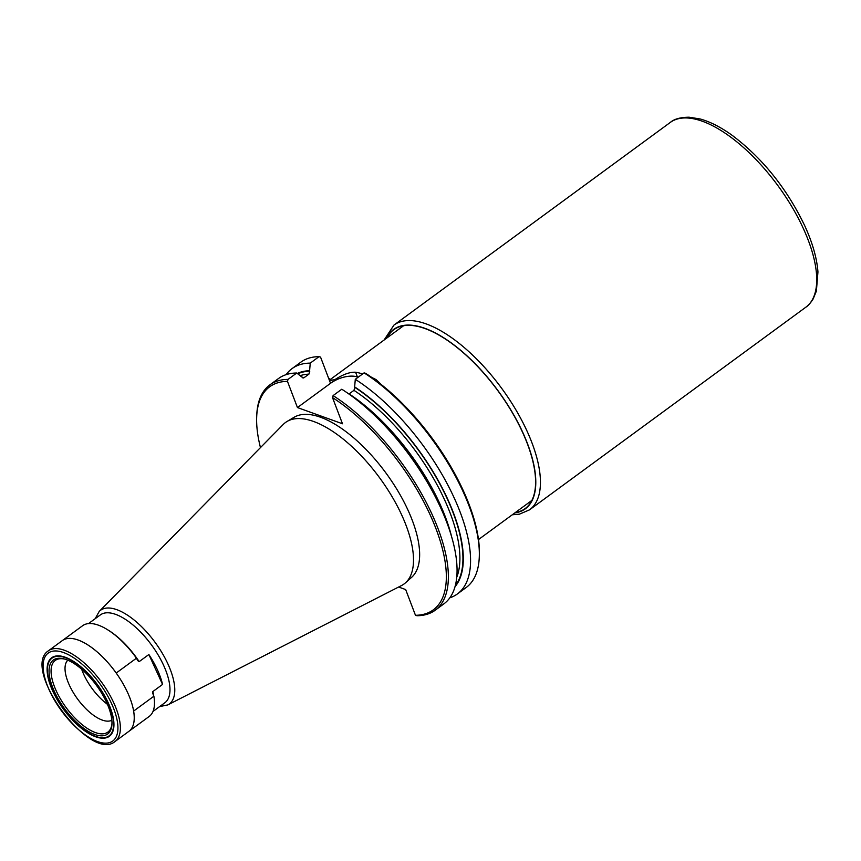 <?xml version="1.0" encoding="UTF-8"?>
<svg xmlns="http://www.w3.org/2000/svg" width="861" height="861" viewBox="0 0 861 861"><rect width="100%" height="100%" fill="white"/><g stroke="black" fill="none" stroke-linecap="round" stroke-linejoin="round"><path stroke-width="1.29" d="M331.162 380.433A108.368 46.655 53.7 0 1 334.918 379.626C343.065 374.374 349.964 371.92 355.604 372.243A108.368 46.655 53.7 0 1 362.653 373.932M371.823 377.505A108.368 46.655 53.7 0 1 376.106 379.626L380.336 383.662M286.121 374.643A139.74 60.162 53.7 0 1 292.073 368.594L300.876 362.137A139.74 60.162 53.7 0 1 319.044 356.658L320.55 357.111L330.538 383.296L297.443 407.554L287.466 381.369L288.048 379.389L296.744 373.017L301.802 377.01L304.062 377.688L308.916 374.137A130.495 56.18 -126.3 0 0 300.328 375.611M479.286 556.906A139.74 60.162 53.7 0 0 364.085 372.878L365.591 373.319A138.309 59.549 53.7 0 1 479.351 555.302L479.286 556.906A139.74 60.162 53.7 0 1 466.156 587.525L457.352 593.972A139.74 60.162 53.7 0 1 449.797 597.825M292.073 368.594A139.74 60.162 53.7 0 1 310.251 363.116L319.044 356.658M297.346 373.448A133.186 57.343 53.7 0 1 309.605 370.704L310.251 363.116M297.831 373.803A132.648 57.106 53.7 0 1 309.788 371.156L309.605 370.704M260.463 447.602A138.309 59.549 53.7 0 1 256.675 417.101L256.739 415.486A139.74 60.162 53.7 0 1 269.87 384.878L278.566 378.496A139.74 60.162 53.7 0 1 296.744 373.017M269.87 384.878A139.74 60.162 53.7 0 1 288.048 379.389M256.675 417.101A138.309 59.549 53.7 0 1 287.466 381.369M309.788 371.156L308.916 374.137M302.394 377.796A130.495 56.18 53.7 0 1 304.062 377.688L303.158 378.022M364.085 372.878L355.292 379.324A139.74 60.162 53.7 0 1 452.595 494.505A139.74 60.162 53.7 0 1 457.352 593.972M355.292 379.324L354.646 386.912A133.186 57.343 53.7 0 1 443.77 490.985A133.186 57.343 53.7 0 1 454.985 586.728M354.646 386.912L354.829 387.375A132.648 57.106 53.7 0 1 443.006 490.017A132.648 57.106 53.7 0 1 455.318 585.502M456.707 577.365A130.495 56.18 -126.3 0 0 353.957 390.345L349.103 393.907A130.495 56.18 53.7 0 1 451.659 536.909M435.16 610.255A139.74 60.162 53.7 0 0 430.392 510.788A139.74 60.162 53.7 0 0 333.089 395.608L341.785 389.226A139.74 60.162 53.7 0 1 354.732 398.299L357.789 400.634A133.186 57.343 53.7 0 1 446.547 521.669L447.86 525.285A139.74 60.162 53.7 0 1 443.856 603.873L435.16 610.255A139.74 60.162 53.7 0 1 416.982 615.733L415.476 615.292L405.671 589.57L398.621 587.03M354.732 398.299A139.74 60.162 53.7 0 1 447.86 525.285M333.089 395.608L332.507 397.588A138.309 59.549 53.7 0 1 435.989 528.751A138.309 59.549 53.7 0 1 415.476 615.292M332.507 397.588L342.484 423.773L297.443 407.554M287.057 421.459L294.204 417.219A99.359 42.781 53.7 0 1 385.965 473.033A99.359 42.781 53.7 0 1 411.623 577.333L405.423 582.865A100.167 43.125 53.7 0 1 401.463 585.577L167.798 704.922A58.117 25.023 53.7 0 0 164.86 657.804A58.117 25.023 53.7 0 0 116.838 609.685A58.117 25.023 53.7 0 0 99.23 611.418L283.28 424.419A100.167 43.125 53.7 0 1 287.057 421.459A100.167 43.125 53.7 0 1 379.561 477.726A100.167 43.125 53.7 0 1 405.423 582.865M353.957 390.345L354.829 387.375M358.122 377.247L357.412 376.989A20.072 9.762 -20.9 0 0 330.538 383.296M334.918 379.626L330.764 380.304L328.439 377.785M137.577 660.452L136.468 658.181L116.213 673.033A56.266 24.226 -126.3 0 0 62.369 640.562A56.266 24.226 53.7 0 1 127.643 692.621A56.266 24.226 53.7 0 1 128.924 731.312L149.179 716.46A56.266 24.226 -126.3 0 0 153.882 696.226L152.763 693.46M115.051 741.493C90.007 762.824 20.621 668.211 48.496 650.744A56.266 24.226 53.7 0 1 113.76 702.802A56.266 24.226 53.7 0 1 115.051 741.493L128.924 731.312A56.266 24.226 -126.3 0 0 133.627 711.078L153.882 696.226M137.674 660.602L139.159 661.635L148.867 654.521A54.491 23.462 -126.3 0 1 162.557 684.43L148.867 654.521M153 711.455L164.828 702.78A54.491 23.462 -126.3 0 0 151.514 644.964A54.491 23.462 -126.3 0 0 100.371 614.894L88.543 623.568M152.72 693.277L152.795 691.598L162.557 684.43M136.468 658.181A56.266 24.226 -126.3 0 0 82.624 625.71L48.496 650.744M52.812 691.243A48.722 20.976 -126.3 0 0 109.325 736.327A48.722 20.976 -126.3 0 0 97.433 684.635A48.722 20.976 -126.3 0 0 51.703 657.75A48.722 20.976 -126.3 0 0 52.812 691.243M54.426 691.587A45.891 19.76 -126.3 0 0 89.21 731.904A45.891 19.76 -126.3 0 0 111.962 723.983A45.891 19.76 -126.3 0 0 96.443 685.356A45.891 19.76 -126.3 0 0 64.263 658.945A45.891 19.76 -126.3 0 0 54.426 691.587M107.421 704.32A37.281 16.047 53.7 0 1 83.84 674.615A37.281 16.047 53.7 0 1 81.655 669.191M111.844 720.216A37.281 16.047 53.7 0 1 69.397 685.216A37.281 16.047 53.7 0 1 67.825 660.193M111.984 723.165A44.46 19.136 53.7 0 1 111.08 727.62A44.46 19.136 53.7 0 1 86.735 728.051A44.46 19.136 53.7 0 1 56.288 690.985A44.46 19.136 53.7 0 1 60.539 658.697A44.46 19.136 53.7 0 1 65.049 659.171M107.926 702.77A48.216 20.761 53.7 0 1 109.024 735.918A48.216 20.761 53.7 0 1 63.779 709.313A48.216 20.761 53.7 0 1 52.004 658.159A48.216 20.761 53.7 0 1 107.926 702.77M357.412 376.989L355.604 372.243M376.634 380.992L376.106 379.626M515.287 512.575A110.951 47.764 -126.3 0 0 522.562 432.308A110.951 47.764 -126.3 0 0 448.904 341.408A110.951 47.764 -126.3 0 0 387.127 337.803M514.813 512.919A111.252 47.893 -126.3 0 0 522.735 432.351A111.252 47.893 -126.3 0 0 448.42 340.891A111.252 47.893 -126.3 0 0 386.643 338.158M384.114 340.009L393.951 325.092A114.578 49.325 53.7 0 1 394.08 324.995A114.578 49.325 53.7 0 1 526.997 431.006A114.578 49.325 53.7 0 1 529.601 509.777A114.578 49.325 53.7 0 1 529.472 509.873L519.387 514.178L512.284 514.781M803.281 228.38A114.578 49.325 53.7 0 1 805.896 307.162A114.578 49.325 53.7 0 1 805.864 307.183C808.048 305.87 810.481 303.126 813.15 298.95L816.389 291.072L817.95 271.936C816.895 258.139 812.526 242.824 804.841 225.959C786.911 188.602 762.717 158.413 732.237 135.381C720.926 127.224 710.228 121.745 700.133 118.969L689.08 117.204C680.341 117.311 674.098 119.044 670.353 122.391A114.578 49.325 53.7 0 1 670.375 122.37A114.578 49.325 53.7 0 1 803.281 228.38M108.486 630.295A54.491 23.462 53.7 0 1 139.159 661.635M152.849 691.555A54.491 23.462 53.7 0 1 153.667 695.753M111.532 703.523A54.555 23.484 53.7 0 1 83.119 733.346A54.555 23.484 53.7 0 1 46.903 654.242A54.555 23.484 53.7 0 1 111.532 703.523M478.479 539.567L531.84 500.435M329.871 379.798L403.669 325.673M99.23 611.418L95.184 618.704M159.629 706.59L167.798 704.922M529.601 509.777L805.896 307.162M394.08 324.995L670.375 122.37"/></g></svg>
